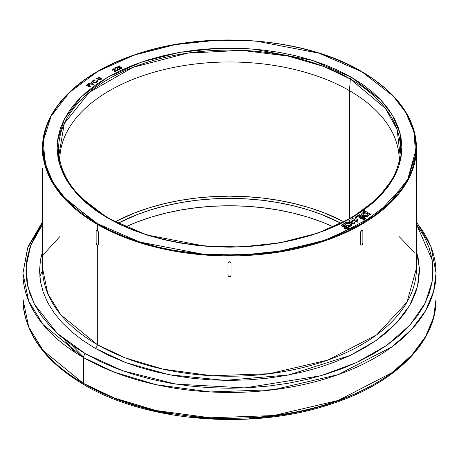 <?xml version="1.0" encoding="UTF-8"?>
<svg xmlns="http://www.w3.org/2000/svg" width="459" height="459" viewBox="0 0 459 459"><rect width="100%" height="100%" fill="white"/><g stroke="black" fill="none" stroke-linecap="round" stroke-linejoin="round"><path stroke-width="0.69" d="M367.86 214.399A2.484 1.434 0 0 0 367.143 213.51L367.143 213.263A2.484 1.434 180 0 1 367.871 214.278A2.484 1.434 180 0 1 366.339 215.598A2.484 1.434 180 0 1 363.637 215.288L362.954 213.997L364.01 213.085L366.339 212.953L367.825 213.997L367.682 214.823L366.77 215.466L365.387 215.707L363.637 215.288A2.484 1.434 180 0 1 362.908 214.278A2.484 1.434 180 0 1 364.44 212.953A2.484 1.434 180 0 1 367.143 213.263L367.143 213.51A2.484 1.434 0 0 0 364.538 213.177A2.484 1.434 0 0 0 362.914 214.399M350.418 224.468A2.484 1.434 0 0 0 349.701 223.579L349.701 223.332A2.484 1.434 180 0 1 350.429 224.348A2.484 1.434 180 0 1 348.897 225.667A2.484 1.434 180 0 1 346.195 225.358L345.512 224.067L346.568 223.154L348.897 223.022L350.383 224.067L350.24 224.893L349.328 225.535L347.463 225.753L346.195 225.358A2.484 1.434 180 0 1 345.466 224.348A2.484 1.434 180 0 1 346.998 223.022A2.484 1.434 180 0 1 349.701 223.332L349.701 223.579A2.484 1.434 0 0 0 347.096 223.246A2.484 1.434 0 0 0 345.478 224.468M344.233 224.227A3.724 2.152 180 0 1 346.62 222.34A3.724 2.152 180 0 1 350.578 222.827L348.725 222.242L346.62 222.34L344.944 223.08L344.233 224.227L343.561 223.837L342.684 224.348L347.945 227.383L348.823 226.878L348.157 226.494L350.142 226.08L351.422 225.111L351.588 223.894L350.578 222.827A3.724 2.152 180 0 1 351.669 224.348A3.724 2.152 180 0 1 348.157 226.494L348.823 227.125L347.945 227.63L342.684 224.594L347.945 227.63L342.684 224.594L343.561 223.837L344.233 224.227M97.308 224.336L125.164 237.573L163.232 248.939L212.178 255.485L269.485 253.448L327.887 239.793L376.701 214.548L407.007 181.879L416.451 148.016A186.951 107.934 180 0 1 301.041 247.734A186.951 107.934 180 0 1 97.308 224.336L97.308 230.12L98.375 231.967L98.375 244.274L98.06 244.968L98.375 244.274L97.951 245.031L97.199 244.957L96.132 243.109L96.132 230.797L96.447 230.108L97.199 230.183L98.266 232.03L98.266 244.337L98.375 231.967L98.266 244.337A1.509 0.872 60 0 1 97.951 245.031A1.509 0.872 60 0 1 97.199 244.957A1.509 0.872 60 0 1 96.132 243.109L96.132 230.797A1.509 0.872 60 0 1 96.447 230.108A1.509 0.872 60 0 1 97.199 230.183L97.308 224.336A186.951 107.934 180 0 1 42.549 148.016L47.759 173.313L60.8 194.53L97.308 224.336L97.624 223.78L97.308 224.336M361.692 71.69L393.024 95.874L405.825 112.57L414.121 132.416L415.567 154.947L407.919 178.993L389.777 202.694L361.376 223.78L324.857 240.177L283.8 250.654L242.145 255.072L203.125 254.234L139.823 242.054L97.624 223.78L111.187 230.877L125.886 237.171L141.584 242.604L158.131 247.12L175.361 250.683L193.119 253.248L211.22 254.797L229.5 255.319L247.78 254.797L265.881 253.248L283.639 250.683L300.869 247.12L317.416 242.604L333.114 237.171L347.813 230.877L361.376 223.78L373.666 215.954L384.567 207.462L393.977 198.403L401.803 188.85L407.965 178.901L412.417 168.648L415.102 158.2L415.997 147.643L415.102 137.092L412.417 126.638L407.965 116.385L401.803 106.436L393.977 96.889L384.567 87.824L373.666 79.338L361.376 71.506L347.813 64.409L333.114 58.115L317.416 52.682L300.869 48.166L283.639 44.609L265.881 42.039L247.78 40.49L229.5 39.967L211.22 40.49L193.119 42.039L175.361 44.609L158.131 48.166L141.584 52.682L125.886 58.115L111.187 64.409L97.624 71.506L85.334 79.338L74.433 87.824L65.023 96.889L57.197 106.436L51.035 116.385L46.583 126.638L43.898 137.092L43.003 147.643L43.898 158.2L46.583 168.648L51.035 178.901L57.197 188.85L65.023 198.403L74.433 207.462L85.334 215.954L97.624 223.78L65.976 199.418L53.175 182.716L44.879 162.87L43.433 140.345L51.081 116.293L69.223 92.592L97.624 71.506L134.143 55.109L175.2 44.638L216.855 40.22L255.875 41.052L319.177 53.233L361.692 71.69A186.951 107.934 180 0 1 416.451 148.016C415.67 118.25 397.385 92.741 361.6 71.484C303.887 37.036 205.351 29.818 134.59 54.845C78.386 73.606 41.993 110.332 42.549 148.016L42.549 153.558M83.446 357.532L114.228 372.157L156.284 384.717L210.365 391.946L273.679 389.697L338.197 374.607L392.135 346.717L411.798 329.275L425.619 310.623L433.56 291.672L436.05 273.208A206.55 119.248 180 0 1 308.546 383.38A206.55 119.248 180 0 1 83.446 357.532L83.446 383.38A3.018 1.738 120 0 0 84.072 384.762A3.018 1.738 -60 0 1 83.446 383.38A206.55 119.248 0 0 0 308.546 409.233A206.55 119.248 0 0 0 436.05 299.056L433.56 317.519L425.619 336.476L411.798 355.128L392.135 372.57L338.197 400.46L273.679 415.55L210.365 417.793L156.284 410.564L114.228 398.01L83.446 383.38L83.446 357.532A206.55 119.248 180 0 1 22.95 273.208L28.705 301.156L43.117 324.599L83.446 357.532A3.018 1.738 -60 0 1 85.581 353.837A3.018 1.738 120 0 0 83.446 357.532M416.451 224.285L432.2 260.098L432.246 281.08L425.154 303.129L410.007 325.035L386.771 345.34L356.448 362.599L321.013 375.709L244.842 387.918L175.906 384.108L122.748 370.797L85.581 353.837L100.378 361.583L116.42 368.451L133.552 374.378L151.613 379.312L170.415 383.196L189.791 385.996L209.551 387.689L229.5 388.257L249.449 387.689L269.209 385.996L288.585 383.196L307.387 379.312L325.448 374.378L342.58 368.451L358.622 361.583L373.419 353.837L386.834 345.294L398.733 336.028L409.003 326.137L417.541 315.712L424.271 304.856L429.125 293.668L432.057 282.262L433.032 270.747L432.057 259.226L429.125 247.82L424.271 236.632L416.451 224.285M95.174 348.295L126.07 362.736L169.113 374.733L224.772 380.385L288.745 374.951L350.315 355.381L375.852 340.67L395.962 323.589L409.876 305.155L417.524 286.387L419.417 268.205L416.451 251.28L418.551 259.995L419.463 270.747L418.551 281.493L415.814 292.142L411.287 302.584L405.004 312.717L397.035 322.447L387.453 331.679L376.346 340.32L363.826 348.295L350.01 355.524L335.041 361.939L319.051 367.47L302.194 372.071L284.643 375.697L266.559 378.314L248.118 379.891L229.5 380.419L210.882 379.891L192.441 378.314L174.357 375.697L156.806 372.071L139.949 367.47L123.959 361.939L108.99 355.524L95.174 348.295A3.018 1.738 120 0 0 97.308 344.606L97.308 245.008L97.308 344.606A186.951 107.934 0 0 1 42.549 268.286L47.759 293.582L60.8 314.799L97.308 344.606A3.018 1.738 -60 0 1 95.174 348.295L82.654 340.32L71.547 331.679L61.965 322.447L53.996 312.717L47.713 302.584L43.186 292.142L40.449 281.493L39.537 270.747L40.449 259.995L42.549 251.28M60.135 166.015L58.941 154.872A170.886 98.662 180 0 1 159.25 58.832A170.886 98.662 180 0 1 350.337 79.005L385.428 108.404L397.138 129.627L400.059 154.872C396.886 192.895 350.228 228.817 286.548 241.256C225.851 254.068 153.421 244.561 108.358 217.945A1.509 0.872 120 0 0 107.601 218.019L146.61 234.91L205.121 246.173L241.187 246.942L279.692 242.857L317.639 233.178L351.399 218.019L377.654 198.529L394.419 176.623L401.493 154.39L400.156 133.569L392.485 115.22L380.654 99.787L351.399 77.267A1.509 0.872 120 0 0 350.337 79.005L349.488 90.681A169.687 97.968 0 0 0 164.19 69.533A169.687 97.968 0 0 0 59.813 160.421A169.687 97.968 180 0 1 59.813 159.956A169.687 97.968 180 0 1 164.563 69.441A169.687 97.968 180 0 1 349.488 90.681L349.488 218.604L349.488 90.681A169.687 97.968 180 0 1 399.187 159.956A169.687 97.968 180 0 1 399.187 160.421A169.687 97.968 0 0 0 349.488 90.681L350.337 79.005A170.886 98.662 180 0 1 400.059 154.872L398.865 166.015M343.762 221.703A169.687 97.968 0 0 0 115.238 221.703L135.227 212.678L149.508 207.732L164.563 203.624L180.244 200.382L196.395 198.047L212.867 196.636L229.5 196.165L246.133 196.636L262.605 198.047L278.756 200.382L294.437 203.624L309.492 207.732L323.773 212.678L343.762 221.703M118.152 223.177A165.842 95.747 180 0 1 340.848 223.177L321.639 214.519L307.679 209.688L292.968 205.672L277.643 202.511L261.854 200.227L245.754 198.845L229.5 198.386L213.246 198.845L197.146 200.227L181.357 202.511L166.032 205.672L151.321 209.688L137.361 214.519L118.152 223.177M333.131 226.769A165.842 95.747 0 0 0 125.869 226.769L137.361 221.909L151.321 217.078L166.032 213.062L181.357 209.895L197.146 207.611L213.246 206.234L229.5 205.77L245.754 206.234L261.854 207.611L277.643 209.895L292.968 213.062L307.679 217.078L321.639 221.909L333.131 226.769M414.322 252.301L399.187 236.632M416.451 222.506A206.55 119.248 180 0 1 436.05 273.208L431.064 246.799L416.451 221.823M416.451 268.286L407.007 302.148L376.701 334.818L327.887 360.063L269.485 373.718L212.178 375.755L163.232 369.208L125.164 357.842L97.308 344.606A186.951 107.934 0 0 0 301.041 368.003A186.951 107.934 0 0 0 416.451 268.286L416.445 154.161M230.894 262.491L230.567 262.095L230.894 262.491M230.079 261.825L229.5 261.733L230.079 261.825M231.009 263.053L231.009 275.36A1.509 1.234 0 0 1 227.991 275.36L227.991 262.961L228.433 262.095L229.5 261.733L230.567 262.181L231.009 263.053L231.009 275.36L230.567 276.232L229.5 276.593L228.433 276.232L227.991 275.36L227.991 263.053L228.433 262.181L229.5 261.819A1.509 1.234 0 0 1 231.009 263.053L231.009 275.274M416.451 168.809L416.6 153.524M360.705 244.699L360.625 231.967L361.692 230.12L362.444 230.045L361.692 230.12L360.625 231.967L360.625 244.274L360.734 232.03L361.801 230.183L362.553 230.108L362.868 230.797L362.868 243.109L361.801 244.957L361.049 245.031L360.757 244.567L360.734 232.03A1.509 0.872 -60 0 1 361.801 230.183L361.801 230.183A1.509 0.872 -60 0 1 362.553 230.108A1.509 0.872 -60 0 1 362.868 230.797L362.868 243.109A1.509 0.872 -60 0 1 361.801 244.957A1.509 0.872 -60 0 1 361.049 245.031A1.509 0.872 -60 0 1 360.734 244.337L360.705 244.699M361.285 245.031L360.992 244.991M96.901 229.976L97.308 230.12L96.901 229.976M42.555 153.754L42.555 154.161L42.555 153.754M89.637 85.007L88.903 85.942L89.637 84.76L88.449 84.186L86.516 85.213L90.107 86.78L90.383 86.567L88.707 85.844L89.534 85.144L88.707 85.844L90.383 86.567L90.107 86.78L86.516 85.46L90.107 87.021L86.516 85.46L87.738 84.341L89.166 84.336L89.534 85.385L89.625 84.972M363.591 220.119L362.891 219.465L363.591 220.119L364.469 219.614L363.591 220.119M365.083 219.259L358.502 215.214L365.083 219.259L365.961 218.754L365.083 219.259M352.971 222.426L351.743 219.109L352.971 222.426M356.356 220.578L355.237 217.096L356.356 220.578M358.043 221.8L357.171 222.305L353.436 220.154L357.171 222.305L358.043 221.8M354.755 223.699L353.878 224.204L348.616 220.922L353.878 224.204L354.755 223.699M108.358 217.945C78.455 200.216 61.982 179.194 58.941 154.872L64.3 123.523L89.379 92.293L133.064 67.318L187.295 53.164L241.468 50.352L287.988 56.067L324.088 66.601L350.337 79.005A1.509 0.872 -60 0 1 351.399 77.267L362.759 84.502L372.834 92.351L381.532 100.728L388.767 109.558L394.465 118.755L398.578 128.227L401.057 137.889L401.889 147.643L401.057 157.397L398.578 167.059L394.465 176.537L388.767 185.729L381.532 194.559L372.834 202.941L362.759 210.784L351.399 218.019L338.862 224.577L325.276 230.401L310.766 235.421L295.47 239.598L279.542 242.886L263.133 245.261L246.397 246.69L229.5 247.172L212.603 246.69L195.867 245.261L179.458 242.886L163.53 239.598L148.234 235.421L133.724 230.401L120.138 224.577L107.601 218.019L96.241 210.784L86.166 202.941L77.468 194.559L70.233 185.729L64.535 176.537L60.422 167.059L57.943 157.397L57.111 147.643L57.943 137.889L60.422 128.227L64.535 118.755L70.233 109.558L77.468 100.728L86.166 92.351L96.241 84.502L107.601 77.267L120.138 70.709L133.724 64.891L148.234 59.871L163.53 55.694L179.458 52.401L195.867 50.031L212.603 48.597L229.5 48.115L246.397 48.597L263.133 50.031L279.542 52.401L295.47 55.694L310.766 59.871L325.276 64.891L338.862 70.709L351.399 77.267L312.39 60.376L253.879 49.119L217.813 48.344L179.308 52.429L141.361 62.108L107.601 77.267L81.346 96.757L64.581 118.663L57.507 140.896L58.844 161.717L66.515 180.066L78.346 195.5L107.601 218.019A1.509 0.872 -60 0 1 108.353 217.945A1.509 0.872 -60 0 1 108.663 218.53L107.699 217.968M348.542 228.806L347.664 229.311L346.35 228.553L345.472 229.058L344.594 228.307L345.472 229.058L346.35 228.307L347.664 229.311L346.35 228.307L347.664 229.064L348.542 228.559L347.664 229.311L348.542 228.559L341.966 224.761L341.089 225.266L345.472 227.802L344.594 228.307L345.472 228.811L346.35 228.307L345.472 228.811L344.594 228.307L345.472 227.802L341.089 225.266L341.966 224.761L348.542 228.806M345.26 227.922L341.089 225.512L345.26 227.922M351.588 224.141L350.906 225.897L348.157 226.74M362.013 219.207L357.01 216.074L362.013 219.207L362.891 218.702L362.013 219.207M361.675 214.399A3.724 2.152 0 0 0 361.669 214.519A3.724 2.152 0 0 0 365.284 216.671A3.724 2.152 0 0 0 369.105 214.64L369.105 214.393A3.724 2.152 180 0 1 365.284 216.424A3.724 2.152 180 0 1 361.669 214.278A3.724 2.152 180 0 1 365.18 212.133L363.195 211.232L364.796 212.156L363.195 211.232L364.073 210.474L370.654 214.519L369.776 215.03L370.654 214.278L364.073 210.474L363.195 210.985L365.18 212.133L363.195 212.54L361.91 213.51L361.749 214.726L362.759 215.793L364.612 216.378L366.718 216.281L368.393 215.546L369.105 214.393L369.776 214.783L370.654 214.519L369.776 215.03L369.105 214.64L367.648 216.229L365.674 216.665L362.759 216.04L361.681 214.359M121.308 67.961L120.338 67.387L118.984 67.989L117.906 66.842L119.42 65.895L119.684 66.085L118.445 66.664L119.036 67.295L121.405 67.209L121.778 67.8L121.176 68.483L119.363 68.437L120.935 68.282L121.038 67.37L119.575 67.289L118.984 67.748L117.906 66.595L118.984 67.989L119.575 67.289L121.038 67.37L121.302 67.932M120.728 67.456L120.338 67.387M119.684 66.331L118.606 66.836L119.684 66.331M121.704 67.766L121.71 68.299L121.078 68.77L119.363 68.684L121.176 68.73L121.761 67.926M120.746 68.867L120.258 68.913M117.929 68.592L117.791 69.682L119.673 69.125L117.303 70.227L117.504 68.626M119.673 69.372L117.303 70.474L119.673 69.372M115.553 68.351L115.915 68.03L115.456 69.051L115.106 68.248L115.662 67.582L117.584 67.685L117.791 69.682L119.673 69.125L117.303 70.227L117.366 68.196L116.236 67.926L115.536 68.448M115.123 68.374L115.456 69.051L115.18 67.978L116.661 67.398L117.653 67.743L117.923 68.517M112.834 69.653L114.526 69.384L114.79 70.319L114.234 69.252L113.184 69.091L112.753 70.37L112.386 69.728M112.398 69.67L112.753 70.37L112.38 69.55L112.925 68.89L114.859 68.97L115.134 70.979L117.016 70.399L114.664 71.535L114.647 69.234L113.184 69.091L112.811 69.757M117.016 70.64L114.664 71.782L117.016 70.64M115.215 70.273L115.134 70.979L117.016 70.399L114.664 71.535L114.647 69.481M100.923 79.091L98.272 77.364L98.576 76.928L100.573 77.99L101.37 78.799L100.986 79.344L99.305 79.591L96.556 78.191L98.553 79.499L96.556 78.437L96.86 78.001L99.31 79.292L100.659 79.189L100.756 78.478L98.272 77.118L100.756 78.478L100.659 79.436M101.341 78.868L101.192 79.436L100.211 79.877L98.553 79.258L99.173 79.791M100.211 79.877L99.752 79.906M98.909 79.682L98.553 79.499M97.101 80.681L96.82 80.291L98.22 79.705L97.101 80.681M97.319 81.53L96.315 82.62L94.439 82.913L92.695 82.161L92.592 81.1M95.139 82.924L93.28 82.339L92.454 81.312L93.074 80.388L95.082 79.877L95.053 80.382L93.573 80.704L92.93 81.622M96.866 81.392L97.279 80.956L97.314 81.341M93.366 84.611L88.656 83.618L92.598 83.974L90.825 82.046L91.129 81.828L93.366 84.611M92.334 83.934L90.825 82.046L92.334 83.934M42.549 224.285L34.729 236.632L29.875 247.82L26.943 259.226L25.968 270.747L26.943 282.262L29.875 293.668L34.729 304.856L41.459 315.712L49.997 326.137L60.267 336.028L72.166 345.294L85.581 353.837L57.226 333.32L34.425 304.277L27.781 286.405L26.088 266.627L30.684 245.588L42.549 224.285M170.415 413.972L151.613 410.082L133.552 405.154L116.42 399.227L100.378 392.359L85.581 384.613A3.018 1.738 -60 0 1 84.072 384.762C44.334 361.267 23.96 332.7 22.95 299.056A206.55 119.248 0 0 0 83.446 383.38L43.117 350.452L28.705 327.009L22.95 299.056L22.95 273.208L27.597 248.055L42.549 222.506M59.813 236.632L40.983 257.218M373.419 384.613L358.622 392.359L342.58 399.227L325.448 405.154L307.387 410.082L288.585 413.972L269.209 416.772L249.449 418.465M229.5 419.033L209.551 418.465L189.791 416.772M42.584 270.426L39.813 276.651M74.846 352.254L63.99 339.138M71.443 344.778L83.475 357.119M384.189 334.41L386.271 331.627M352.776 218.513L351.743 219.109L353.097 222.5L349.494 220.418L348.616 220.922L353.878 223.963L354.755 223.453L353.31 219.832L357.171 222.064L358.043 221.554L356.293 216.487L355.237 217.096L356.465 220.641L352.776 218.513L356.465 220.641L355.237 217.096L356.293 216.487L358.043 221.554L357.171 222.064L353.31 219.832L354.755 223.453L353.878 223.963L348.616 220.922L349.494 220.418L353.097 222.5L351.743 219.109L352.776 218.513M347.945 227.63L348.823 226.878L347.945 227.63M348.542 226.712A3.724 2.152 0 0 0 351.669 224.594A3.724 2.152 0 0 0 351.663 224.468M350.429 224.594L349.701 223.579L347.945 223.16L346.195 223.579L345.466 224.594M359.38 214.709L358.502 215.214L365.083 219.012L365.961 218.754L359.38 214.709L358.502 215.214L365.083 219.012L365.961 218.507L359.38 214.709M357.888 215.569L357.01 216.074L362.013 218.96L362.891 218.702L357.888 215.569L357.01 216.074L362.013 218.96L362.891 218.455L357.888 215.569M369.105 214.64L369.776 215.03L369.105 214.64M367.871 214.519L367.143 213.51L365.387 213.091L363.637 213.51L362.908 214.519M363.763 218.96L362.891 219.465L363.591 219.872L364.469 219.614L363.763 218.96L364.469 219.368L363.591 219.872L362.891 219.465L363.763 218.96M121.319 68.052L121.038 67.37L121.096 68.196L119.363 68.437L120.746 68.626L121.778 67.783L120.688 66.911L119.036 67.295L118.445 66.664L119.684 66.085L119.42 65.895L117.906 66.595L118.984 67.748L119.931 67.169L121.038 67.37M115.53 68.23L115.788 68.649L115.456 69.051L115.788 68.649L115.134 68.414M115.915 68.03L117.252 67.846L115.915 68.03M117.498 68.534L117.252 67.846L116.236 67.68L115.565 68.081L115.788 68.649M112.811 69.527L113.086 69.963L112.753 70.37L113.086 70.21L112.461 69.825L112.547 69.154L114.188 68.718L115.106 69.206L115.215 70.026M114.79 70.072L114.526 69.137L114.062 68.965L112.914 69.275L113.086 69.963M99.305 79.837L100.986 79.591L101.359 78.919M100.659 79.189L100.756 78.478L98.272 77.118L98.576 76.928L101.227 78.437L101.043 79.309L99.414 79.619L96.556 78.191L99.827 79.407L100.762 79.114L100.756 78.478M96.82 80.291L98.22 79.705L96.82 80.291M92.466 81.438L93.28 82.586L94.875 82.936L96.688 82.161L94.875 82.936M92.942 81.432L93.418 80.801L95.053 80.382L95.082 79.877L94.652 79.883L92.592 80.859L92.529 81.662L93.28 82.339L95.885 82.545L97.01 81.897L97.279 80.956L96.688 82.408L97.279 81.203M96.872 81.232L96.247 82.069L94.858 82.413L93.458 82.058L92.93 81.266L93.493 80.503L95.082 79.877L95.053 80.382L93.418 80.555L92.93 81.312L93.619 82.144L96.379 81.989L96.86 81.352M97.279 80.956L96.843 81.013M88.656 83.618L92.598 83.974L90.825 82.046L91.129 81.828L93.424 84.318L88.656 83.618M89.189 84.886L88.885 84.548L87.135 85.156L88.358 85.69L87.135 85.156L88.162 84.49L88.885 84.548L89.161 85.001L88.358 85.69L88.885 84.548L89.155 85.013M89.184 85.076L88.535 84.708L87.617 85.035L88.885 84.548M416.6 168.849L416.6 168.212L416.451 168.849M227.991 263.053A1.509 1.234 0 0 1 229.5 261.819L228.433 262.095L227.991 262.961L227.991 275.274M42.4 153.524L42.4 155.899L42.549 153.799M98.266 232.03L98.06 230.917L97.199 230.183A1.509 0.872 60 0 1 98.266 232.03M436.05 273.208L436.05 299.056C436.647 343.154 393.07 385.049 327.778 405.125C250.39 430.347 146.163 421.706 84.072 384.762M416.451 148.016L416.451 153.799M42.549 268.286L42.549 168.573M42.549 221.823L27.936 246.804L22.95 273.208"/></g></svg>
